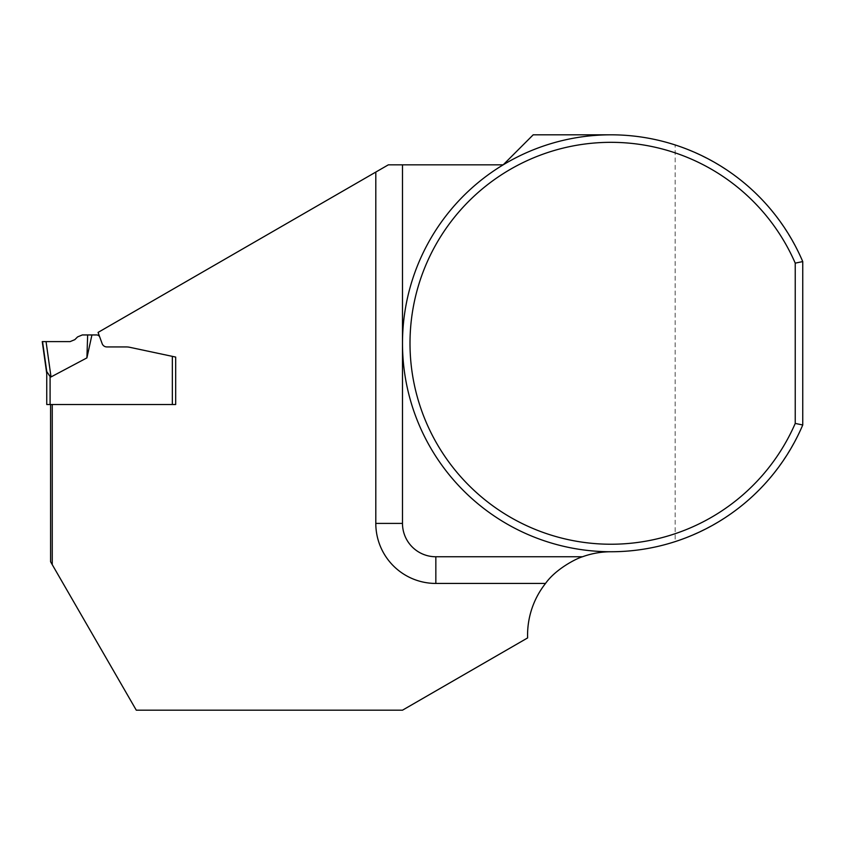 <?xml version="1.0" encoding="UTF-8"?>
<svg xmlns="http://www.w3.org/2000/svg" width="845" height="845" viewBox="0 0 845 845"><rect width="100%" height="100%" fill="white"/><g stroke="black" fill="none" stroke-linecap="round" stroke-linejoin="round"><path stroke-width="0.63" stroke-dasharray="4.22 3.17" d="M172.338 356.358L172.338 404.512L175.675 404.512L175.675 357.065L129.718 347.295A16.678 16.678 0 0 0 126.254 346.936L106.85 346.936A5.007 5.007 0 0 1 102.15 343.64L99.784 337.134A3.338 3.338 0 0 0 96.647 334.947L91.936 334.947L86.908 357.889L51.017 376.944L46.052 341.612L70.103 341.612L74.825 339.658L77.592 336.901L82.303 334.947L91.936 334.947M172.338 404.512L46.75 404.512L46.75 371.557C46.75 374.113 46.75 374.113 46.75 371.557C46.75 374.113 46.75 374.113 46.75 371.557L42.546 341.612L46.75 371.557M49.179 375.37L46.813 371.969M86.908 357.889L87.658 334.947M50.584 404.512L50.584 561.756L52.253 564.65L52.253 404.512L50.584 404.512L175.675 404.512L52.253 404.512M126.254 346.936A16.678 16.678 0 0 1 129.718 347.295L175.675 357.065L129.718 347.295A16.678 16.678 0 0 0 126.254 346.936L106.85 346.936A5.007 5.007 0 0 1 102.15 343.64L98.073 332.423L388.351 164.828L503.187 164.828A208.472 208.472 0 0 0 675.166 541.613L675.166 144.949A208.472 208.472 0 0 0 610.956 134.809L533.206 134.809L503.187 164.828A208.472 208.472 0 0 1 610.956 134.809M175.675 404.512L175.675 357.065M610.956 551.753A83.391 83.391 0 0 0 527.618 637.922L402.484 710.191L136.288 710.191L52.253 564.65M675.166 144.949C734.463 165.483 776.988 204.363 802.75 261.58L802.75 424.982C776.988 482.199 734.463 521.08 675.166 541.613M435.84 556.76A33.356 33.356 0 0 1 402.484 523.404A33.356 33.356 0 0 0 435.84 556.76L582.511 556.76M70.103 341.612L46.052 341.612M50.087 404.512L50.087 376.426"/><path stroke-width="1.27" d="M50.087 376.426A28.762 3.338 -98 0 0 51.017 376.944A28.762 3.338 -98 0 1 50.087 376.426L50.087 404.512L46.75 404.512L46.75 371.557L50.087 376.426M91.936 334.947L82.303 334.947L77.592 336.901L74.825 339.658L70.103 341.612L46.052 341.612L51.017 376.944L86.908 357.889L91.936 334.947L96.647 334.947A3.338 3.338 0 0 1 99.784 337.134L102.15 343.64A5.007 5.007 0 0 0 106.85 346.936L126.254 346.936A16.678 16.678 0 0 1 129.718 347.295L175.675 357.065L175.675 404.512L50.087 404.512M50.077 376.416L49.179 375.37M46.75 371.557L42.546 341.612L46.052 341.612L42.25 341.612L46.728 373.479M86.908 357.889L87.658 334.947M46.813 371.969L42.546 341.612M50.584 404.512L50.584 561.756L136.288 710.191L402.484 710.191L527.618 637.922A83.391 83.391 0 0 1 545.532 583.441L435.84 583.441A60.037 60.037 0 0 1 375.803 523.404L375.803 172.074L98.073 332.423L102.15 343.64A5.007 5.007 0 0 0 106.85 346.936L126.254 346.936M52.253 404.512L52.253 564.65M175.675 357.065L175.675 404.512M610.956 134.809L533.206 134.809L503.187 164.828L388.351 164.828L375.803 172.074M802.75 261.58A208.472 208.472 0 0 0 483.498 178.316A208.472 208.472 0 0 0 483.498 508.246A208.472 208.472 0 0 0 802.75 424.982L802.75 261.58L795.229 263.133L795.229 423.429A200.941 200.941 0 0 1 487.692 501.983A200.941 200.941 0 0 1 487.692 184.58A200.941 200.941 0 0 1 795.229 263.133M610.956 551.753A83.391 83.391 0 0 0 582.511 556.76C576.839 558.281 555.809 568.833 545.532 583.441M802.75 424.982L795.229 423.429M582.511 556.76L435.84 556.76A33.356 33.356 0 0 1 402.484 523.404L402.484 164.828L402.484 523.404L375.803 523.404M70.103 341.612L42.546 341.612L70.103 341.612M172.338 404.512L172.338 356.358M435.84 583.441L435.84 556.76"/></g></svg>
